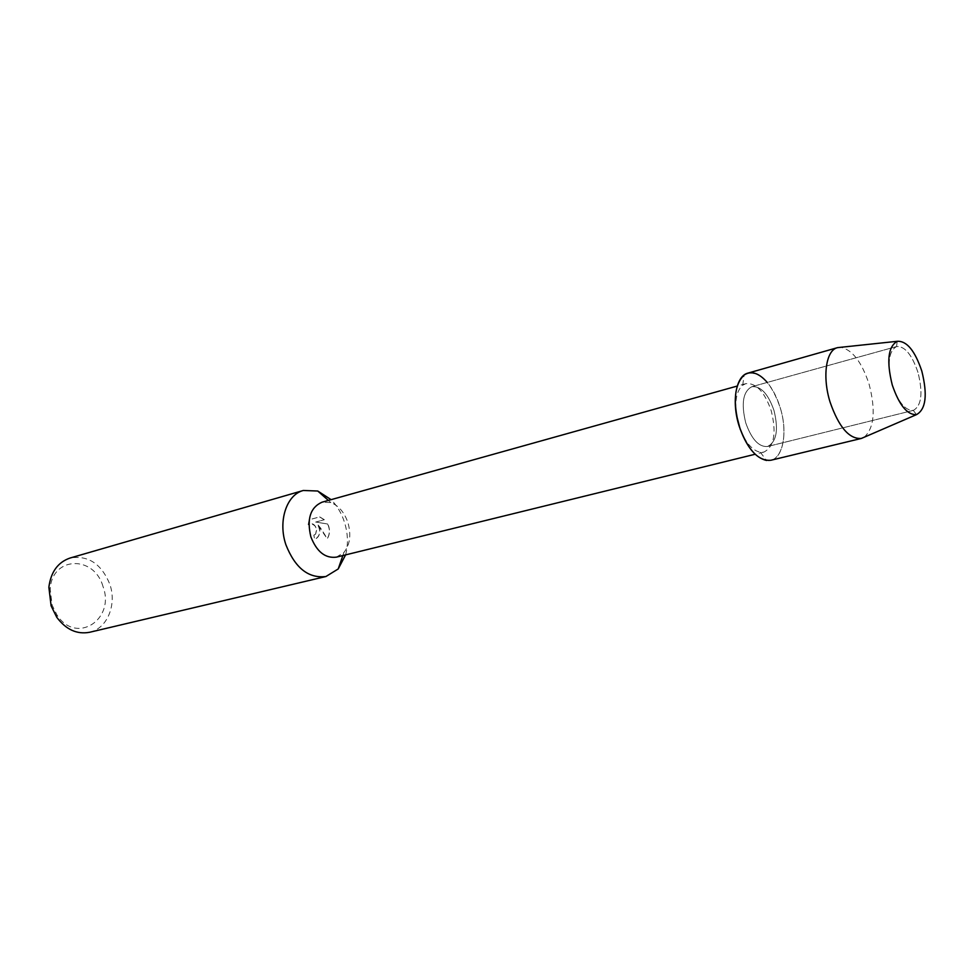 <?xml version="1.0" encoding="UTF-8"?>
<svg xmlns="http://www.w3.org/2000/svg" width="974" height="974" viewBox="0 0 974 974"><rect width="100%" height="100%" fill="white"/><g stroke="black" fill="none" stroke-linecap="round" stroke-linejoin="round"><path stroke-width="0.73" stroke-dasharray="4.87 3.65" d="M917.971 372.409C911.981 354.694 904.858 346.074 896.604 346.537L896.53 346.561C888.531 351.224 887.083 363.886 892.184 384.535C898.186 402.104 905.223 410.724 913.295 410.395L913.369 410.371C921.574 405.744 923.109 393.094 917.971 372.409C911.981 354.694 904.858 346.074 896.604 346.537L896.53 346.561C888.531 351.224 887.083 363.886 892.184 384.535C898.186 402.104 905.223 410.724 913.295 410.395L913.369 410.371C921.574 405.744 923.109 393.094 917.971 372.409M773.965 410.395C768.157 393.837 760.791 385.935 751.879 386.69C743.04 391.353 740.995 403.394 745.731 422.826C751.575 439.286 758.868 447.188 767.585 446.506C776.619 441.843 778.737 429.802 773.965 410.395C768.157 393.837 760.791 385.935 751.879 386.69C743.04 391.353 740.995 403.394 745.731 422.826C751.575 439.286 758.868 447.188 767.585 446.506C776.619 441.843 778.737 429.802 773.965 410.395M740.228 429.339C745.767 442.939 752.476 450.585 760.341 452.277L763.835 452.119C774.233 446.774 776.692 432.98 771.225 410.76C764.578 391.792 756.116 382.758 745.853 383.646L742.724 385.229C736.709 390.574 734.627 400.533 736.49 415.094M760.341 452.277L766.55 460.471C781.866 463.21 788.843 434.587 780.198 407.643C777.057 397.489 772.747 389.089 767.256 382.429M336.371 557.152L343.919 552.477C350.031 544.709 351.346 534.714 347.888 522.49C344.321 512.263 338.635 505.628 330.819 502.572L321.944 502.219M345.6 554.876C348.375 544.478 347.986 533.557 344.443 522.125C341.509 513.164 337.065 505.676 331.099 499.65M327.629 524.012L315.771 522.027L324.342 519.714L315.673 522.064L327.629 524.012C330.076 529.296 329.93 534.202 327.179 538.719L317.378 524.243C320.921 530.587 320.336 535.457 315.649 538.865L314.59 539.255L313.872 535.201L314.687 539.219L315.746 538.829C318.997 536.918 320.276 533.545 319.582 528.712L317.463 524.207L320.848 528.371L327.276 538.683C329.565 535.055 330.052 530.927 328.725 526.289L327.714 523.975M89.584 632.284C107.262 628.583 117.038 604.659 109.819 584.23C101.406 563.751 88.159 555.022 70.079 558.029M324.342 519.714L319.728 516.89L309.196 519.751L308.247 524.694L309.367 523.781C312.849 523.026 315.308 524.913 316.745 529.454L315.649 534.069L313.872 535.201M102.976 586.421C94.186 555.022 51.999 556.044 50.185 589.1L52.121 605.171L56.991 614.996C76.349 645.178 115.614 619.33 102.976 586.421M313.786 535.237L315.552 534.105C317.463 527.591 315.369 524.17 309.282 523.817L308.247 524.694M308.161 524.73L309.099 519.787L319.728 516.89M319.63 516.938L324.245 519.751M864.218 437.216C874.238 428.012 875.87 410.322 869.088 384.158C861.673 361.804 852.177 349.52 840.611 347.316M770.836 460.264C783.413 457.768 787.796 431.64 780.198 407.643C771.749 383.488 760.998 371.971 747.947 373.115M896.53 346.561L897.237 341.314L896.53 346.561M896.604 346.537L751.879 386.69L896.604 346.537M742.724 385.229L744.112 375.051M745.853 383.646L737.233 386.057M330.819 502.572L328.372 500.417M50.185 589.1L48.87 587.249M56.991 614.996L56.748 617.26M343.919 552.477L342.86 555.557M763.835 452.119L755.142 454.249M913.369 410.371L767.585 446.506L913.369 410.371M913.295 410.395L916.485 414.607L913.295 410.395"/><path stroke-width="1.46" d="M921.794 371.021C914.903 350.64 906.721 340.742 897.237 341.314C888.057 346.61 886.389 361.147 892.245 384.925C899.172 405.147 907.244 415.034 916.485 414.607C925.933 409.348 927.698 394.811 921.794 371.021C914.927 350.677 906.757 340.778 897.285 341.302L897.237 341.314C888.057 346.61 886.389 361.147 892.245 384.925C899.172 405.147 907.244 415.034 916.485 414.607L916.534 414.607C925.945 409.287 927.698 394.762 921.794 371.021M736.49 415.094L740.228 429.339M767.256 382.429C758.88 372.872 751.161 370.412 744.112 375.051C734.445 384.596 732.752 401.507 739.047 425.76C746.035 446.238 755.203 457.804 766.55 460.471M737.233 386.057L321.944 502.219C310.341 507.478 306.652 519.008 310.864 536.82C316.745 551.747 325.243 558.528 336.371 557.152L755.142 454.249M331.099 499.65L317.743 491.018L303.316 490.482C286.624 494.634 277.809 521.078 285.893 544.722C295.11 568.012 308.454 578.605 325.913 576.523L338.209 568.962L345.6 554.876M303.316 490.482L70.079 558.029C57.916 562.205 50.855 571.945 48.87 587.249L51.111 605.865L56.748 617.26C66.001 629.618 76.934 634.622 89.584 632.284L325.913 576.523M840.611 347.316L837.445 347.669C825.989 350.19 822.141 376.743 830.055 402.019C838.772 427.05 849.182 439.189 861.284 438.458L864.218 437.216M837.445 347.669L747.947 373.115C735.942 375.83 731.352 401.544 739.047 425.76C747.582 449.72 758.174 461.226 770.836 460.264L861.284 438.458M328.372 500.417L317.743 491.018M342.86 555.557L338.209 568.962M897.285 341.302L837.579 347.633M916.534 414.607L861.418 438.422"/></g></svg>
